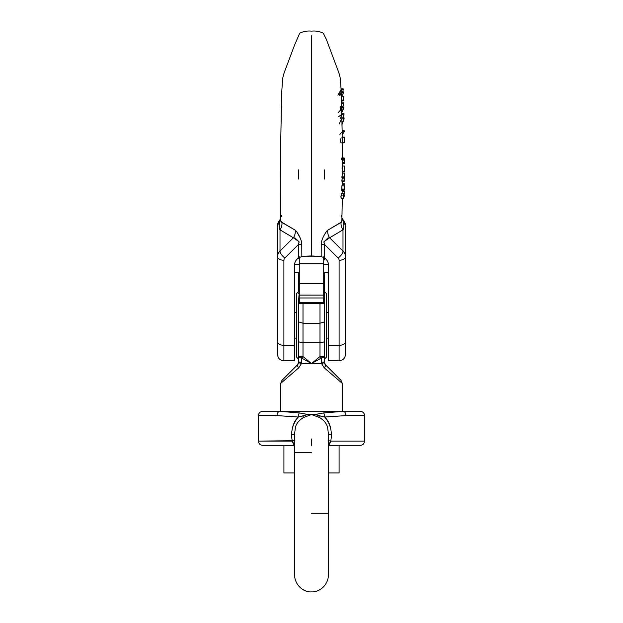 <?xml version="1.0" encoding="UTF-8"?>
<svg xmlns="http://www.w3.org/2000/svg" width="623" height="623" viewBox="0 0 623 623"><rect width="100%" height="100%" fill="white"/><g stroke="black" fill="none" stroke-linecap="round" stroke-linejoin="round"><path stroke-width="0.93" d="M328.485 360.187L328.485 265.094C328.407 262.119 327.013 259.69 324.295 257.797L321.164 256.551L317.87 256.193L305.13 256.193L311.5 255.936L311.5 35.776L311.5 255.944L321.164 256.551L321.234 244.87A10.614 5.856 -179.9 0 1 324.614 244.574L338.11 257.984A4.244 3.543 0 0 1 339.107 260.258L339.107 345.337L328.485 345.337L328.485 265.094C328.407 262.119 327.013 259.69 324.295 257.797L324.614 244.574L338.11 257.984A4.244 3.543 0 0 1 339.107 260.258L339.107 345.337L328.485 345.337L328.485 360.818L339.107 360.818L339.107 345.337L339.107 360.818C342.969 360.444 345.095 358.318 345.477 354.448L345.477 225.619A10.614 8.854 180 0 0 343.296 220.246L343.857 225.892L342.993 229.84L342.993 251.053L329.637 237.776L342.993 229.84L342.993 251.053A10.614 8.854 0 0 1 345.477 256.746L345.477 225.619A10.614 8.854 0 0 0 343.296 220.246C344.137 224.553 344.036 227.745 342.993 229.84L329.637 237.776L327.939 237.963L323.937 241.88L324.614 244.574L324.295 257.797L321.164 256.551L321.234 244.87C320.783 239.691 326.405 230.931 327.768 230.175L341.856 221.99L342.3 198.285M326.312 231.6L327.768 230.175A10.614 9.921 -118.5 0 0 329.637 237.776L323.983 241.677M344.433 195.474L343.569 198.27L341.334 198.27L340.898 196.728L341.591 193.73L341.077 195.077L343.328 195.077L343.795 193.73L341.591 193.73L343.795 193.73L343.771 197.203L344.433 191.144L342.315 191.144L341.934 193.519L342.315 191.144L344.433 191.144L344.348 192.258M342.315 190.747L342.315 191.144M341.965 189.143L344.13 189.143L343.943 190.747L341.747 190.747L341.77 189.797L343.958 189.797L343.943 190.747L341.747 190.747L341.91 185.903L342.245 184.72L344.363 184.72L344.083 185.903L341.91 185.903L344.083 185.903L344.13 189.143L341.965 189.143L341.91 185.903M342.323 184.922L342.323 183.894L344.449 183.894L342.323 183.894M344.044 157.931L343.803 158.592L344.044 157.931L342.3 157.931L344.044 157.931L343.795 159.644L341.583 159.644L341.871 157.931L341.591 158.592L343.803 158.592L341.591 158.592L341.583 159.644L344.355 159.402L344.285 160.127L342.144 160.127L342.222 159.402M342.222 163.07L342.144 160.127L344.285 160.127L344.285 162.393L342.144 162.393L342.144 160.127M339.909 134.404L342.144 131.796L344.27 131.796L344.254 130.799L344.27 131.796L342.144 131.796L342.136 130.799L344.254 130.799L342.144 130.799L342.144 131.796L342.136 130.799M342.144 131.811L342.3 158.219M342.253 171.925L342.214 166.216L342.253 171.925L344.387 171.925L342.253 171.925M344.098 177.913L344.098 176.815L341.934 176.815L341.926 177.913L341.934 176.815L344.098 176.815L344.278 173.116L342.323 173.116L344.278 173.116L344.098 177.913L341.926 177.913L344.426 177.555L344.052 181.215L341.879 181.215L342.292 177.555M341.934 176.815L342.323 174.409L341.934 176.815M345.477 353.934L345.477 341.817A6.37 3.512 180 0 1 339.107 345.337A6.37 3.512 0 0 0 345.477 341.817L345.477 256.746A6.37 3.512 180 0 1 339.107 260.258A6.37 3.512 0 0 0 345.477 256.746A10.614 8.854 180 0 0 342.993 251.053A6.37 2.694 134.8 0 1 338.11 257.984A6.37 2.694 -45.2 0 0 342.993 251.053L329.637 237.776A10.614 9.921 61.5 0 1 327.768 230.175L341.077 222.286A10.614 9.921 -121.8 0 0 342.993 229.84A10.614 9.921 58.2 0 1 341.077 222.286L342.245 220.776M342.253 218.58L342.954 219.514A6.37 2.694 -45.2 0 0 342.58 218.805M342.588 218.813A6.37 2.694 134.8 0 1 342.954 219.514L343.296 220.246A10.614 6.004 -18.4 0 1 342.253 219.304A10.614 6.004 161.6 0 0 343.296 220.246L342.954 219.514A10.614 6.713 -26.4 0 1 342.253 218.907A10.614 6.713 153.6 0 0 342.954 219.514M323.905 242.16L324.614 244.574A10.614 5.856 0.1 0 0 321.234 244.87M341.536 216.469L341.093 215.169M280.747 218.478L277.523 225.619L277.523 256.746A10.614 8.854 0 0 1 280.007 251.053L280.007 229.84L293.363 237.776L280.007 251.053L280.007 229.84L279.143 225.892L279.704 220.246A10.614 8.854 180 0 0 277.523 225.619L277.523 341.817A6.37 3.512 0 0 0 283.893 345.337L283.893 260.258A4.244 3.543 0 0 1 284.89 257.984L298.386 244.574L298.705 257.797L301.836 256.551L301.766 244.87L301.836 256.551L305.13 256.193L301.836 256.551L298.705 257.797C295.987 259.69 294.593 262.119 294.515 265.094L294.515 345.337L283.893 345.337L283.893 260.258A4.244 3.543 0 0 1 284.89 257.984L298.386 244.574L298.705 257.797C295.987 259.69 294.593 262.119 294.515 265.094L294.515 345.337L283.893 345.337L283.893 360.818L283.893 345.337A6.37 3.512 180 0 1 277.523 341.817L277.523 353.887M299.095 242.16L298.386 244.574A10.614 5.856 179.9 0 1 301.766 244.87A10.614 5.856 -0.1 0 0 298.386 244.574L299.063 241.88L295.061 237.963L293.363 237.776L280.007 251.053A6.37 2.694 45.2 0 0 284.89 257.984A6.37 2.694 -134.8 0 1 280.007 251.053A10.614 8.854 180 0 0 277.523 256.746A6.37 3.512 0 0 0 283.893 260.258A6.37 3.512 180 0 1 277.523 256.746L277.523 354.448C277.905 358.318 280.031 360.444 283.893 360.818L294.515 360.818L294.515 345.337L294.515 360.125M299.095 235.953L296.688 231.6L295.232 230.175L281.144 221.99L280.771 221.095L280.809 137.27L281.651 93.294L282.499 80.577C282.608 75.99 285.716 68.639 287.063 65.088L294.329 45.697L299.71 33.198C303.44 31.399 307.373 30.722 311.5 31.15C315.627 30.722 319.56 31.399 323.29 33.198L326.312 39.28L338.523 71.879C339.8 75.679 340.454 78.576 340.501 80.577L341.349 93.294L342.136 131.289M280.42 218.805A6.37 2.694 45.2 0 0 280.046 219.514L280.747 218.58M277.523 225.619A10.614 8.854 0 0 1 279.704 220.246L280.046 219.514A6.37 2.694 -134.8 0 1 280.412 218.813M299.017 241.677L293.363 237.776A10.614 9.921 118.5 0 0 295.232 230.175C296.595 230.931 302.217 239.691 301.766 244.87M295.232 230.175A10.614 9.921 -61.5 0 1 293.363 237.776L280.007 229.84A10.614 9.921 121.8 0 0 281.923 222.286L295.232 230.175M280.755 220.776L281.923 222.286A10.614 9.921 -58.2 0 1 280.007 229.84C278.964 227.745 278.863 224.553 279.704 220.246A10.614 6.004 -161.6 0 0 280.747 219.304A10.614 6.004 18.4 0 1 279.704 220.246L280.046 219.514A10.614 6.713 -153.6 0 0 280.747 218.907A10.614 6.713 26.4 0 1 280.046 219.514M281.908 215.169L281.464 216.469M339.083 95.778L341.038 89.556M343.172 89.556L342.845 91.807L343.172 89.556L341.17 89.556L343.172 89.556L343.133 88.801L341.131 88.801L343.133 88.801L343.172 89.556M343.281 91.807L341.279 91.807L343.281 91.807L343.312 92.516L341.311 92.516L343.312 92.516L342.541 96.448L343.281 91.807M340.166 95.187L341.007 93.115M337.845 95.148L340.874 90.14M343.491 100.77L341.606 100.77L343.491 100.77L343.6 100.077L341.591 100.077L343.6 100.077L343.491 100.77M341.225 97.936L341.342 100.77M342.339 100.77L341.638 101.923L342.339 100.77M343.468 96.448L341.466 96.448L343.468 96.448L343.6 100.077L343.468 96.448M342.884 106.237L341.754 106.237L342.884 106.237L342.907 107.101L343.717 103.698L341.692 103.698L343.717 103.698L342.884 106.237M340.773 109.632L340.641 106.237M343.81 107.101L341.77 107.101L343.81 107.101L343.841 107.981L341.793 107.981L343.841 107.981L341.879 112.374L343.81 107.101M340.244 106.844L340.392 110.24L338.39 112.444M343.694 102.811L341.669 102.811L343.694 102.811L343.717 103.698L343.694 102.811M340.103 119.071L341.863 114.43M343.989 114.43L343.102 117.833L343.989 114.43L341.918 114.43L343.989 114.43L343.974 113.293L341.902 113.293L343.974 113.293L343.989 114.43M344.067 117.833L341.972 117.833L344.067 117.833L344.091 118.892L341.988 118.892L344.091 118.892L341.84 125.005L344.067 117.833M341.139 119.834L339.247 123.985M338.725 116.587L341.723 114.43M343.405 130.441L342.128 130.441L343.405 130.441M344.254 130.799L344.27 131.796L342.315 134.404L344.262 131.336M342.206 139.326L342.198 140.642L342.206 139.326M342.222 141.639L342.191 137.41L344.317 137.41L344.34 141.639L343.639 142.893L342.229 142.893M341.497 142.901L343.639 142.893M341.054 138.065L340.322 140.845L340.937 142.651M344.317 137.527L341.887 137.185M344.317 137.41L344.317 139.466M344.348 141.32L344.153 142.597M342.175 161.801L342.276 162.362M344.41 162.362L344.355 160.983M342.261 163.288L342.144 162.393L344.285 162.393L344.394 163.288L342.261 163.288L344.34 163.07M343.803 158.592L343.795 159.644L344.355 159.402L344.394 163.288M344.394 162.105L344.293 159.589M344.332 170.391L344.387 171.925L344.231 171.255L342.082 171.255L344.231 171.255L344.348 166.216L344.332 170.391M342.035 168.358L342.214 166.216M344.441 171.769L344.441 166.123M344.231 167.026L344.426 166.396M344.449 178.147L344.426 177.555L344.449 178.147L342.323 178.147L344.449 178.147L344.067 180.125L341.895 180.125L342.323 178.147M344.052 181.215L341.879 181.215L341.895 180.125L344.067 180.125L344.332 181.114M344.301 177.648L344.449 174.635M344.418 176.831L344.449 175.639M344.387 186.744L344.285 188.496L344.208 186.355M343.943 190.747L344.379 184.72L343.958 189.797L341.77 189.797M344.371 184.72L342.245 184.72M344.122 190.14L344.41 189.049M344.441 187.725L344.433 185.459M344.208 193.87L344.394 192.616M343.647 197.265L344.433 192.141M341.007 197.982L343.569 198.27L343.328 195.077L341.077 195.077L341.007 197.982L343.452 198.27M343.748 194.726L343.795 193.73L343.328 195.092M343.148 196.728L343.257 197.982M343.569 198.27L344.418 195.007M298.76 300.193L298.76 361.823A4.244 0.405 -0 0 0 301.649 362.204L301.431 363.583L298.76 367.827L280.708 383.386L298.76 367.827L301.431 363.583L311.5 363.583L303.004 356.543L303.004 342.432L319.996 342.432L319.996 356.543L311.5 363.583L301.431 363.583L301.649 358.023L301.649 362.204A4.244 0.405 180 0 1 298.76 361.823L297.514 364.821A4.244 1.301 45 0 0 298.76 367.827L301.431 363.583L298.666 362.703L301.431 363.583L298.76 367.827A4.244 1.301 -135 0 1 297.514 364.821L281.954 380.388L297.514 364.821M298.76 298.51L299.289 291.455L298.76 293.511L299.289 288.893L298.76 290.131L298.76 272.843L298.76 291.689M298.775 303.783L298.76 304.125A4.244 4.244 0 0 1 298.775 303.751L298.814 303.728A4.244 2.515 180 0 0 298.76 304.125L298.76 321.974L303.004 323.236L319.996 323.236L319.996 303.588L303.004 303.588L303.004 323.236L303.004 303.588L298.814 303.728L324.225 303.751A4.244 4.244 0 0 1 324.24 304.125L324.24 293.511L323.711 291.432A4.244 4.244 0 0 1 324.24 293.511L324.24 272.843L324.24 290.131L323.711 288.893L324.24 293.511A4.244 4.244 0 0 0 324.162 292.717M298.76 258.389L298.76 257.766M298.76 169.845L298.76 172.75L298.76 169.845M298.76 172.96L298.76 177.088L298.76 172.96M298.76 179.12L298.76 177.088M298.76 359.331L296.634 357.213L296.634 293.511L298.76 291.385M298.76 303.946L298.76 298.534M324.24 169.845L324.24 172.75L324.24 169.845M324.24 172.96L324.24 179.12L324.24 172.96M296.634 325.362L296.634 293.511L296.634 325.362M303.004 323.236L319.996 323.236L319.996 342.432L303.004 342.432L303.004 323.236L298.76 321.974L298.76 341.606A4.244 0.825 -0 0 0 303.004 342.432L303.004 323.236M325.486 364.821L341.046 380.388L325.486 364.821A4.244 1.301 135 0 1 324.24 367.827L321.569 363.583L324.334 362.703L324.24 361.823A4.244 0.405 180 0 1 321.351 362.204A4.244 0.405 -0 0 0 324.24 361.823L324.334 362.711L321.569 363.583L324.24 367.827L342.292 383.386L324.24 367.827A4.244 1.301 -45 0 0 325.486 364.821L324.24 361.823L324.225 303.751L319.996 303.588L319.996 356.543L321.351 358.023L319.996 356.543L311.5 363.583L321.351 358.023L321.569 363.583L321.351 358.023L311.5 363.583L321.569 363.583L324.24 367.827L321.569 363.583L311.5 363.583L301.649 358.023L311.5 363.583L303.004 356.543L301.649 358.023L303.004 356.543L303.004 342.432A4.244 0.825 180 0 1 298.76 341.606L298.76 356.481L303.004 356.543L298.76 356.481L301.649 358.023A4.244 1.635 180 0 1 298.76 356.481L298.76 361.823L298.106 364.081M298.666 362.703L298.76 361.947M301.641 362.376A4.244 0.592 0 0 1 298.76 361.823L298.76 361.838M324.24 291.689L324.24 293.511M324.24 257.766L324.24 259.97M324.894 364.081L324.24 361.823L324.24 356.481A4.244 1.635 180 0 1 321.351 358.023L324.24 356.481L319.996 356.543L324.24 356.481L324.24 341.606A4.244 0.825 180 0 1 319.996 342.432A4.244 0.825 -0 0 0 324.24 341.606L324.24 321.974L319.996 323.236L324.24 321.974L324.24 304.125A4.244 2.515 180 0 0 324.186 303.728L324.24 298.51M324.24 291.385L326.366 293.511L326.366 357.213L324.24 359.331M323.944 291.953A4.244 4.244 0 0 0 323.711 291.455M324.24 300.403L324.24 298.534L324.24 300.403M326.366 325.362L326.366 293.511L326.366 325.362M324.24 361.947L324.334 362.703M339.083 445.336L339.083 472.935L328.485 472.935L339.083 472.935L339.083 445.336M311.5 438.966L311.5 445.336L311.5 438.966M283.917 445.336L283.917 472.935L294.515 472.935L283.917 472.935L283.917 445.336M291.876 434.714L294.515 434.714M294.515 445.336L262.665 445.336L294.515 445.336M360.335 445.336L328.485 445.336L360.335 445.336C362.921 445.079 364.33 443.662 364.587 441.084L364.587 415.603L345.944 415.603L324.661 417.021C327.651 419.832 329.622 423.547 330.579 428.157L330.579 428.165M328.485 434.932L328.119 440.578L328.485 434.41L327.605 427.479C326.748 423.679 324.069 420.369 319.568 417.55L311.5 414.544L303.432 417.55C298.939 420.369 296.252 423.671 295.395 427.471L294.515 434.41L294.515 574.865C295.006 586.85 305.465 592.574 311.578 591.85C317.792 592.481 328.017 586.679 328.485 574.865L328.485 513.282L311.5 513.282M311.5 452.765L294.515 452.765L311.5 452.765M360.335 411.359L343.195 411.359A4.244 2.757 90 0 1 345.944 415.603L364.587 415.603C364.33 413.026 362.921 411.608 360.335 411.359L262.665 411.359L279.805 411.359L299.39 412.932L308.066 414.497L311.5 414.544L314.934 414.497L323.61 412.932L343.195 411.359L279.805 411.359A4.244 2.757 90 0 0 277.056 415.603L258.413 415.603L277.056 415.603A4.244 2.757 -90 0 1 279.805 411.359L299.39 412.932A4.244 1.051 94.2 0 0 298.339 417.021L277.056 415.603L298.339 417.021L308.066 414.497L311.5 414.544L303.432 417.55L302.942 415.923A4.244 0.67 -117.2 0 1 303.432 417.55M330.735 441.084L364.587 441.084L330.735 441.084L364.587 441.084L330.735 441.084L329.512 444.246L328.485 445.017L330.735 441.084L328.485 440.734L330.735 441.084C332.495 431.832 330.47 423.811 324.661 417.021A4.244 1.051 -94.2 0 0 323.61 412.932A4.244 1.051 85.8 0 1 324.661 417.021L345.944 415.603A4.244 2.757 -90 0 0 343.195 411.359L323.61 412.932M332.386 416.413L335.961 416.125M292.421 428.165L292.421 428.157C293.378 423.547 295.349 419.832 298.339 417.021A4.244 1.051 -85.8 0 1 299.39 412.932M292.265 441.084L258.413 441.084L292.265 441.084L293.488 444.238L294.515 445.017L292.265 441.084L294.515 440.734L258.413 441.084L292.265 441.084C290.505 431.832 292.53 423.811 298.339 417.021L302.949 415.915M331.125 434.714L328.485 434.714M294.515 434.932L294.881 440.578M311.5 414.544L314.934 414.497L320.058 415.923L319.568 417.55L318.26 416.904M324.085 416.857L320.058 415.923L324.085 416.857M319.568 417.55A4.244 0.67 117.2 0 1 320.058 415.923L320.058 415.923M314.934 414.497L318.976 415.37M304.04 415.362L308.066 414.497M299.289 257.447L299.289 263.7L323.711 263.7L323.711 297.973L299.289 297.973L299.289 302.692L323.711 302.692L299.289 302.692L299.289 303.642L299.289 256.762M323.711 256.762L323.711 283.504L299.289 283.504L299.289 295.076L323.711 295.084L323.711 283.504L299.289 283.504L299.289 263.7L323.711 263.7L323.711 257.54M323.711 302.692L323.711 297.973L323.711 302.692M299.289 297.973L323.711 297.973L323.711 295.045M294.515 338.102L296.634 338.102M326.366 338.102L328.485 338.102M328.485 312.621L326.366 312.621M296.634 312.621L294.515 312.621M294.515 272.843L299.289 272.843M323.711 272.843L328.485 272.843M328.453 264.347L323.711 264.347M299.289 264.347L294.547 264.347M342.323 184.72L342.323 181.215M342.315 163.545L342.315 166.123M342.323 171.66L342.323 174.627M342.323 178.1L342.323 177.633M342.253 218.478L345.477 225.619M342.082 137.076L344.231 137.076M342.237 163.514L344.371 163.514M344.433 163.553L344.433 162.494M344.426 158.226L344.426 159.309M342.284 166.045L344.418 166.045M344.449 177.633L344.449 176.761M344.449 178.1L344.449 178.957M344.449 181.161L344.449 180.156M342.292 183.808L344.418 183.808M342.292 191.113L344.418 191.113M341.279 198.285L343.514 198.285M342.292 411.359L342.292 383.386L341.046 380.388M281.954 380.388L280.708 383.386L280.708 411.359M328.485 434.41L328.485 513.282M262.665 411.359C260.079 411.608 258.67 413.026 258.413 415.603L258.413 441.084C258.67 443.662 260.079 445.079 262.665 445.336M314.171 256.053L308.829 256.053"/></g></svg>
